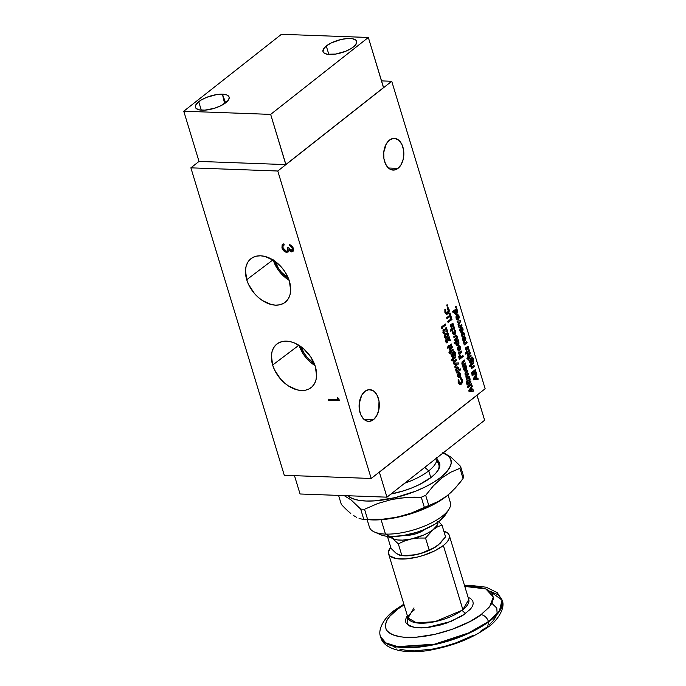 <?xml version="1.0" encoding="UTF-8"?>
<svg xmlns="http://www.w3.org/2000/svg" width="686" height="686" viewBox="0 0 686 686"><rect width="100%" height="100%" fill="white"/><g stroke="black" fill="none" stroke-linecap="round" stroke-linejoin="round"><path stroke-width="1.03" d="M389.442 140.115A15.864 10.101 -87.9 0 1 394.304 138.383A15.864 10.101 -87.9 0 1 403.66 150.706A15.864 10.101 -87.9 0 1 398.017 168.362L388.422 168.01L398.017 168.362L401.199 164.52L403.239 159.126L403.548 149.917L401.876 144.412L398.96 140.398L395.247 138.486L393.267 138.435L389.442 140.115L386.261 143.949L383.731 152.386L383.911 158.552L385.583 164.065L388.499 168.079L390.291 169.322L394.184 170.042L398.017 168.362A15.864 10.101 -87.9 0 1 393.147 170.085A15.864 10.101 -87.9 0 1 383.8 157.763A15.864 10.101 -87.9 0 1 389.442 140.115M364.909 391.389A15.864 10.101 -87.9 0 1 369.78 389.657A15.864 10.101 -87.9 0 1 379.126 401.979A15.864 10.101 -87.9 0 1 373.493 419.626L363.889 419.275L373.493 419.626L376.665 415.793L378.706 410.391L379.015 401.19L377.343 395.676L374.427 391.663L372.644 390.42L368.742 389.699L364.909 391.389L361.728 395.222L359.198 403.66L359.378 409.825L361.05 415.33L363.966 419.343L367.679 421.255L369.66 421.315L373.493 419.626A15.864 10.101 -87.9 0 1 368.622 421.358A15.864 10.101 -87.9 0 1 359.267 409.036A15.864 10.101 -87.9 0 1 364.909 391.389M272.651 365.046A27.714 18.796 51.8 0 1 277.273 343.746A27.714 18.796 51.8 0 1 315.354 366.607A27.714 18.796 51.8 0 1 311.547 387.273A27.714 18.796 51.8 0 1 290.109 386.973A27.714 18.796 51.8 0 1 272.651 365.046L298.847 345.255L272.651 365.046L274.529 369.874L280.411 378.886L284.21 382.719L288.377 385.909L297.192 389.871L301.497 390.497L305.519 390.18L309.094 388.919L312.096 386.775L314.402 383.826L315.92 380.181L316.598 375.988L315.354 366.607L310.861 357.106L303.795 348.934L295.246 343.334L290.813 341.782L286.508 341.156L282.486 341.482L278.91 342.743L275.909 344.887L273.603 347.836L272.085 351.472L271.407 355.665L272.651 365.046M246.72 279.699A27.714 18.796 51.8 0 1 251.342 258.39A27.714 18.796 51.8 0 1 289.423 281.26A27.714 18.796 51.8 0 1 285.616 301.917A27.714 18.796 51.8 0 1 264.179 301.626A27.714 18.796 51.8 0 1 246.72 279.699L272.917 259.9L246.72 279.699L248.598 284.527L254.48 293.539L258.27 297.372L262.438 300.554L271.253 304.524L275.566 305.15L279.588 304.824L283.164 303.572L286.165 301.42L288.463 298.47L289.989 294.834L290.667 290.641L289.423 281.26L284.93 271.759L281.654 267.42L273.697 260.397L264.882 256.435L260.577 255.809L256.555 256.135L252.98 257.387L249.978 259.531L247.672 262.481L246.154 266.125L245.477 270.318L246.72 279.699M314.317 363.683A24.705 16.756 51.8 0 1 300.845 346.584L304.37 353.607L307.285 357.466L314.377 363.726M288.386 278.336A24.705 16.756 51.8 0 1 274.915 261.237L278.439 268.252L281.354 272.119L288.446 278.379M326.279 45.996A17.596 6.448 163.1 0 1 344.295 38.87A17.596 6.448 163.1 0 1 356.677 41.374A17.596 6.448 163.1 0 1 353.393 46.991A17.596 6.448 163.1 0 1 335.385 54.117A17.596 6.448 163.1 0 1 323.003 51.613A17.596 6.448 163.1 0 1 326.279 45.996L328.851 54.443L326.279 45.996L331.201 42.978L340.753 39.565L347.159 38.553L352.45 38.742L355.82 40.114L356.609 41.186L356.754 42.463L355.116 45.422L351.155 48.543L345.47 51.347L335.643 54.074L327.231 54.245L323.861 52.873L323.072 51.802L323.423 49.1L326.279 45.996M222.427 94.196A17.596 6.448 163.1 0 1 229.107 97.086A17.596 6.448 163.1 0 1 225.823 102.694A17.596 6.448 163.1 0 1 207.815 109.82A17.596 6.448 163.1 0 1 195.433 107.316A17.596 6.448 163.1 0 1 198.708 101.708L201.281 110.154L198.708 101.708A17.596 6.448 163.1 0 1 222.427 94.196L224.622 103.577L222.427 94.196L226.843 94.994L229.038 96.889L229.184 98.167L227.546 101.125L220.909 105.721L214.675 108.208L204.951 110.137L199.66 109.949L196.29 108.577L195.501 107.505L195.853 104.804L200.955 100.156L206.64 97.343L216.467 94.617L222.427 94.196L225.651 102.831L222.427 94.196M428.75 470.862L424.797 467.372L428.75 470.862A42.3 15.504 163.1 0 1 404.697 483.201A42.3 15.504 -16.9 0 0 428.75 470.862L430.817 477.653L428.75 470.862A42.3 15.504 -16.9 0 0 436.776 457.939A42.3 15.504 163.1 0 1 428.75 470.862M437.677 470.87A42.3 15.504 -16.9 0 0 436.51 461.361M437.479 460.152A43.424 15.915 163.1 0 1 438.071 470.296A43.424 15.915 163.1 0 1 431.511 477.122L435.756 473.246L438.56 469.473L439.803 465.948L439.434 462.801L437.479 460.152M363.777 519.311L361.488 519.036L363.777 519.311L360.69 509.123L363.777 519.311A63.729 23.358 -16.9 0 0 367.627 519.448L364.532 509.269A63.729 23.358 163.1 0 1 360.69 509.123L351.258 500.06L344.166 495.601L351.258 500.06L360.69 509.123A63.729 23.358 -16.9 0 0 364.532 509.269L377.78 503.507L391.843 499.459L406.404 497.436L421.273 497.221A63.729 23.358 -16.9 0 0 425.689 495.326L433.338 485.877L441.681 478.065L440.635 477.456A55.266 20.254 163.1 0 1 389.657 498.859A55.266 20.254 163.1 0 1 347.648 495.729L352.278 498.516L358.452 500.24L366.144 501.02L375.062 500.849L395.179 497.65L415.733 491.15L425.183 486.949L433.595 482.327L440.635 477.456L441.681 478.065L450.633 472.26L459.954 468.341L463.05 478.519A63.729 23.358 -16.9 0 0 463.625 476.487L460.529 466.3A63.729 23.358 163.1 0 1 459.954 468.341L463.05 478.519L459.294 483.433L451.319 492.111L447.066 495.781L438.105 501.586L428.784 505.505A63.729 23.358 163.1 0 1 424.36 507.4L411.171 513.137L397.228 517.175L382.556 519.225L367.627 519.448A63.729 23.358 163.1 0 1 363.777 519.311L369.145 519.748A55.266 20.254 -16.9 0 0 446.372 496.33L439.323 501.2L430.919 505.831L411.334 513.643L390.608 518.582L380.799 519.722L368.965 519.731M344.569 507.794L341.311 504.373L338.584 495.403L341.311 504.373L347.733 510.847L344.569 507.794M350.795 513.48L347.733 510.847L350.795 513.48M356.48 517.253L353.727 515.632L356.48 517.253M361.488 519.036L359.061 518.376L361.488 519.036M380.687 534.72L385.146 536.023L390.257 536.546L385.472 534.085L390.257 536.546A36.658 13.437 -16.9 0 0 445.197 515.143L448.867 509.398A42.3 15.504 163.1 0 1 385.472 534.085L381.099 519.696L385.472 534.085A42.3 15.504 -16.9 0 0 430.096 523.59A42.3 15.504 -16.9 0 0 450.359 502.564L448.061 494.983M425.02 529.309L425.269 529.112A14.097 5.171 -16.9 0 1 425.02 529.309A14.097 5.171 -16.9 0 1 405.04 535.26L410.803 534.986L416.085 533.725L421.084 531.736L425.02 529.309M413.984 607.873L408.067 617.992A31.719 11.628 -16.9 0 0 429.719 622.605A31.719 11.628 -16.9 0 0 461.995 610.326A31.719 11.628 -16.9 0 0 462.861 609.657L443.37 545.499A31.719 11.628 163.1 0 1 410.897 558.344A31.719 11.628 163.1 0 1 388.576 553.825A31.719 11.628 163.1 0 1 390.746 547.274L388.43 551.878L388.696 554.168L390.12 556.097L396.199 558.576L405.735 558.927L417.277 557.092L423.262 555.437L434.504 550.952L443.37 545.499L462.861 609.657L468.778 599.547L449.279 535.38A31.719 11.628 163.1 0 1 443.37 545.499L446.475 542.669L448.515 539.908L449.424 537.335L449.159 535.037L447.735 533.108L443.825 531.144A31.719 11.628 163.1 0 1 449.279 535.38M490.233 620.195A63.446 23.255 163.1 0 1 488.501 621.516A63.446 23.255 163.1 0 1 423.939 646.083A63.446 23.255 163.1 0 1 380.644 636.848L385.824 642.893L397.64 646.632L434.564 644.18L468.564 632.964L488.501 621.516A63.446 23.255 -16.9 0 0 490.233 620.195L499.459 610.754L502.058 599.967A63.446 23.255 163.1 0 1 490.233 620.195M380.713 637.054A63.446 23.255 -16.9 0 0 380.764 637.251A63.446 23.255 -16.9 0 0 424.059 646.486A63.446 23.255 -16.9 0 0 488.621 621.919A63.446 23.255 -16.9 0 0 490.353 620.598A63.446 23.255 163.1 0 1 488.621 621.919L487.532 627.45L485.156 628.084L480.226 631.437M495.987 616.671L493.105 620.864L489.35 624.689M473.872 635.09L456.207 642.782L445 646.289L432.772 649.05L414.567 650.894L409.113 650.748L399.904 649.29M396.337 648.03L393.524 646.469M490.439 591.649L502.118 600.164A63.446 23.255 -16.9 0 1 502.178 600.361L499.588 611.157L490.353 620.598A63.446 23.255 -16.9 0 0 502.178 600.361C505.779 608.173 496.981 621.456 487.532 627.45L488.621 621.919L468.684 633.367L434.684 644.574L397.76 647.035L385.944 643.297L380.644 636.848C377.068 629.156 385.695 615.857 395.29 609.768L397.674 609.134L404.088 604.872L397.674 609.134L395.29 609.768L403.874 604.177M497.153 613.738L496.793 608.088L491.871 603.277M464.791 586.427L485.834 588.914L493.354 597.034L489.71 606.553L481.066 614.63C484.479 615.265 486.957 617.554 488.501 621.516C486.957 617.554 484.479 615.265 481.066 614.63C472.5 622.279 436.373 638.958 405.023 637.294C374.676 634.876 385.858 616.577 397.674 609.134L389.725 616.354L386.835 620.547L385.403 624.929L386.072 629.216L387.393 631.206L392.246 634.567L400.092 636.754L405.023 637.294L416.342 637.191L434.873 634.336L452.117 629.328L469.781 621.636L481.066 614.63L489.015 607.402L491.905 603.217L493.337 598.835L492.668 594.539L491.348 592.558L486.485 589.188L478.639 587.01L464.791 586.427M502.178 600.361L498.225 594.822L489.787 591.109M468.092 597.292L470.707 598.621L472.817 600.996L473.237 603.689L472.337 606.441L470.527 609.074L462.45 615.711L447.375 622.828L440.335 625.032L428.759 627.373L421.238 627.922L414.721 627.493L409.791 626.121L405.915 622.759L405.495 620.067L406.395 617.323L407.39 615.736L407.458 624.706L414.687 627.484L426.383 627.639L451.054 621.43L465.537 613.61L461.995 610.326A31.719 11.628 -16.9 0 0 462.861 609.657A31.719 11.628 -16.9 0 0 468.778 599.547M414.335 609.854C409.216 614.304 407.132 617.014 408.067 617.992L416.565 622.879L435.027 621.653L461.995 610.326L465.537 613.61M403.428 555.746L413.041 555.231L422.302 553.027L431.04 549.537L438.088 545.181M396.054 553.079L391.097 548.423L387.521 536.658L392.323 538.278L398.309 543.827L404.611 540.971L411.334 538.973L418.374 538.047L425.543 538.047L429.119 549.812L422.816 552.676L416.093 554.665L403.462 555.754A24.67 9.047 -16.9 0 0 416.093 554.665A24.67 9.047 -16.9 0 0 437.934 545.301A24.67 9.047 -16.9 0 0 437.985 545.267L433.621 548.045L422.816 552.676L416.093 554.665L409.053 555.6L399.655 555.257L395.676 552.925L391.097 548.423L387.521 536.658L392.323 538.278L398.309 543.827L401.885 555.591L398.309 543.827L404.611 540.971L411.334 538.973L418.374 538.047L425.543 538.047L433.175 529.609L437.488 526.865L441.99 525.099L438.654 521.677L441.99 525.099L445.566 536.864L439.992 543.518L433.621 548.045L429.119 549.812L425.543 538.047L433.175 529.609A24.67 9.047 163.1 0 1 411.334 538.973A24.67 9.047 163.1 0 1 392.323 538.278A24.67 9.047 163.1 0 1 390.737 536.555M401.885 555.591L397.091 553.971M437.934 545.301L445.566 536.864L441.99 525.099L437.488 526.865L428.836 532.49L423.502 535.123L411.334 538.973L402.519 540.131L397.554 539.942L393.73 539.016L390.651 536.358M437.882 522.235A24.67 9.047 163.1 0 1 433.175 529.609L437.179 525.262L437.677 521.471M367.121 519.585L369.42 527.157A42.3 15.504 -16.9 0 0 385.472 534.085A42.3 15.504 163.1 0 1 374.47 532.002L380.713 534.737A36.658 13.437 -16.9 0 0 390.257 536.546L402.673 535.672L416.419 532.396L423.142 529.995L434.984 524.138L439.657 520.906L445.608 514.457M424.36 507.4A63.729 23.358 -16.9 0 0 428.784 505.505L425.689 495.326A63.729 23.358 163.1 0 1 421.273 497.221L424.36 507.4L411.171 513.137L397.228 517.175L382.556 519.225L367.627 519.448L364.532 509.269L377.78 503.507L391.843 499.459L399.08 498.199L413.804 497.136L421.273 497.221L424.36 507.4M446.372 496.33A55.266 20.254 -16.9 0 0 446.466 496.252L438.105 501.586L428.784 505.505L425.689 495.326L433.338 485.877L441.681 478.065L450.633 472.26L459.954 468.341A63.729 23.358 -16.9 0 0 460.529 466.3L451.045 457.193L442.779 452.297L451.045 457.193L460.529 466.3L463.625 476.487A63.729 23.358 163.1 0 1 463.05 478.519L455.393 487.978L447.066 495.781M443.062 452.983A55.266 20.254 163.1 0 1 440.635 477.456L446.037 472.517L449.604 467.715L451.182 463.23L450.728 459.226L448.241 455.873L443.07 452.983M390.934 494.04L403.985 490.722L411.943 487.883L419.369 484.582L431.511 477.122A43.424 15.915 163.1 0 1 390.934 494.04M437.677 470.879A42.3 15.504 -16.9 0 0 438.826 464.602L436.63 457.373M465.142 366.984L464.628 367.164L465.923 367.747L465.468 369.634L464.276 369.059L464.311 367.722L465.057 366.993L465.837 367.507L465.871 369.085L464.954 369.805L464.182 369.051L465.382 369.634M459.689 356.188L460.503 357.269L459.706 357.903L459.689 356.188L460.503 357.269L459.62 357.895L459.363 356.643L459.894 356.111M459.054 346.893L458.531 347.082L459.809 347.63L459.346 349.474L458.119 348.805L458.325 347.399L459.303 346.945L459.637 349.157L458.78 349.646L458.068 348.925L459.26 349.474M474.472 378.526L475.552 376.563L476.101 378.363L474.386 378.526L475.552 376.563L476.101 378.363L474.472 378.526M457.33 370.997L456.379 369.694L457.09 368.245L458.214 368.931L457.759 370.826L456.559 370.226L456.602 368.905L457.348 368.185L458.119 368.691L458.248 370.02L457.416 370.997L456.473 370.226L457.665 370.826M470.013 390.42L471.093 388.447L471.642 390.248L469.927 390.411L471.093 388.447L471.642 390.248L470.013 390.42M467.398 381.605L468.272 382.839L467.475 383.465L467.398 381.605L468.272 382.839L467.38 383.465L467.526 381.519M445.025 336.569L445.883 334.708L447.658 334.245L447.478 335.686L445.737 337.032L444.94 336.56L445.471 337.049L444.94 336.56L446.089 334.545L447.263 333.988L447.735 334.434L446.723 336.44L445.025 336.569L445.428 337.049M457.125 318.518L456.533 317.395L456.859 316.255L457.562 318.57L456.705 317.79L456.859 316.255L456.619 317.79L456.859 316.255L457.562 318.57L456.619 317.79L457.365 318.57M456.018 310.372L455.495 310.552L456.799 311.144L456.336 313.03L455.144 312.447L455.178 311.11L455.924 310.381L456.756 311.015L456.739 312.473L455.821 313.202L455.058 312.447L456.25 313.022M460.966 331.184L460.383 330.06L460.709 328.92L461.412 331.235L460.555 330.455L460.709 328.92L460.469 330.455L460.709 328.92L461.412 331.235L460.469 330.455L461.326 331.235M463.719 340.222L463.127 339.098L463.453 337.958L464.156 340.273L463.299 339.493L463.453 337.958L463.213 339.493L463.453 337.958L464.156 340.273L463.213 339.493L464.07 340.273M470.819 359.207L470.304 359.387L471.556 359.936L471.119 361.788L469.961 361.213L470.725 359.224L471.471 359.704L471.514 361.248L470.785 361.951L469.876 361.213L471.033 361.788M452.88 353.281L452.366 353.462L453.618 354.01L453.18 355.863L452.023 355.288L452.786 353.299L453.532 353.779L453.575 355.314L452.846 356.025L451.937 355.288L453.094 355.863M459.114 373.656L458.591 373.836L459.869 374.385L459.406 376.228L458.179 375.559L458.385 374.153L459.363 373.699L459.697 375.911L458.831 376.4L458.128 375.679L459.311 376.228M457.399 341.491L456.885 341.671L458.179 342.263L457.725 344.149L456.524 343.566L456.567 342.228L457.313 341.499L458.094 342.022L458.128 343.592L457.21 344.321L456.439 343.566L457.631 344.14M464.714 367.164L464.276 369.059L465.099 366.976M465.468 369.634L464.962 369.814M458.617 347.082L458.154 348.925L459.003 346.893M459.217 346.945L458.042 347.862L458.831 349.654M459.346 349.474L458.788 349.654M475.467 376.554L474.386 378.526L475.467 376.554M457.759 370.826L457.253 371.006M471.008 388.439L469.927 390.411L471.008 388.439M447.649 334.434L447.263 333.988M447.178 333.988L446.003 334.545L444.94 336.56L445.223 335.308L447.023 333.988M457.562 318.57L457.099 318.45M455.581 310.561L455.144 312.447L455.967 310.372M456.336 313.03L455.83 313.202M461.412 331.235L460.949 331.115M464.156 340.273L463.693 340.153M470.399 359.387L469.961 361.213L470.776 359.207M471.119 361.788L470.63 361.951M452.451 353.462L452.023 355.288L452.837 353.281M452.657 356.025L451.894 354.242L453.034 353.324M453.18 355.863L452.426 355.965M458.677 373.836L458.214 375.679L459.063 373.647M459.268 373.699L458.102 374.616L458.891 376.408M459.406 376.228L458.848 376.408M456.97 341.679L456.524 343.566L457.356 341.491M457.725 344.149L457.219 344.321M464.516 370.963L465.803 370.706L466.634 367.439L465.845 365.029L462.99 367.284L463.693 369.797L464.945 371.04L465.803 370.706L466.686 368.365L465.777 365.089L466.549 367.43L465.717 370.706L464.902 371.04M465.039 369.805L464.096 368.519L464.971 366.993M460.915 356.094L459.363 355.108L459.328 359.533L463.239 356.454L459.311 359.481L463.153 356.454L462.844 355.434L463.239 356.454L462.913 355.374L461.121 356.711L459.817 354.876M460.435 349.071L460.22 346.696L458.823 345.718M460.006 346.336L459.457 345.838M458.591 350.803L460.109 349.937M456.087 336.423L456.567 336.963L455.958 338.55L454.586 339.63L454.912 340.71L456.987 338.91L456.01 339.776L456.987 338.91L457.219 336.457L456.902 338.91L457.219 336.457L455.993 335.214L453.72 336.766L454.046 337.855L455.847 336.432L455.35 336.749L455.993 336.414L456.482 336.963L455.898 336.414M456.001 335.205L457.133 336.449L455.907 335.205M446.903 313.082L445.651 312.233L445.514 309.583L444.862 309.223L445.514 309.583L445.506 311.847L447.461 312.816M446.56 314.308L447.992 313.725L449.004 311.864L448.841 308.966L447.375 307.165L448.901 309.146C449.399 311.178 449.03 312.765 447.795 313.896L446.715 314.317M448.524 313.065L448.807 312.499M448.292 307.885L447.855 307.465M478.133 379.212L473.572 379.838L478.219 379.212L477.868 378.063L476.839 378.218L476.041 375.594L476.839 378.218L476.041 375.594L476.787 374.496L476.041 375.594L476.787 374.496L476.436 373.347L473.271 378.852L473.572 379.855L478.219 379.212L477.79 378.072L478.133 379.212M476.384 373.441L476.701 374.496L476.384 373.441M451.139 326.099L451.217 325.13L450.625 324.872L451.217 325.13L451.139 326.099M451.362 327.591L452.151 326.716L452.4 324.641M451.379 327.591L452.074 327.145L452.537 324.589L452.871 326.004L453.54 326.287L453.618 324.615L453.455 326.287L453.557 324.392L452.854 323.389L451.937 323.818L451.517 326.347L450.642 324.838L450.582 326.665L451.448 327.591L452.451 324.581L453.54 326.287L453.557 324.392L452.211 323.509L451.517 326.347L450.642 324.838L450.582 326.665L451.817 327.454L452.666 324.615M452.125 323.5L453.472 324.384L452.769 323.38M454.141 334.991L455.504 333.645L455.521 330.892L454.449 329.683L455.067 332.238L454.552 333.628L453.3 332.942L452.683 330.978L452.649 333.456L454.878 334.708L455.615 331.166L454.449 329.683L454.972 331.698L454.089 333.799L452.657 331.046L453.214 332.933L454.466 333.628M453.995 334.991L455.024 334.579L455.736 333.164L455.615 331.166L454.364 329.683L455.53 331.158L454.784 334.708L454.038 334.991M456.619 372.892L460.46 369.865L460.152 368.845L460.46 369.865L456.619 372.892M457.468 366.95L458.805 368.211L458.848 369.874L458.805 368.211L457.511 366.95L456.687 367.267L455.838 370.509L456.644 372.952L460.546 369.874L460.22 368.794L458.754 369.874L458.557 367.799L457.193 366.967M453.695 360.879L453.557 360.287L452.863 360.416L453.54 362.757L456.396 360.502L456.07 359.421L454.012 360.896L452.863 360.416L453.54 362.757L456.396 360.502L453.523 362.697L456.31 360.502L456.001 359.481L456.396 360.502L456.07 359.421L453.875 360.905M455.47 357.723L452.683 359.918L455.555 357.723L455.221 356.643L452.366 358.889L452.7 359.97L455.555 357.723L455.152 356.694L455.47 357.723M449.227 353.256L453.163 350.152L452.854 349.131L453.257 350.152L452.923 349.071L451.191 350.375L450.282 349.851L450.436 348.848L452.297 347.296L451.988 346.267L452.297 347.296L450.282 349.851L451.105 350.375L450.282 349.851L452.383 347.296L452.057 346.216L449.562 348.668L450.376 351.078L448.918 352.227L449.244 353.307L453.257 350.152L449.227 353.256M451.191 350.375L450.325 349.311L452.383 347.296L452.057 346.216L449.664 348.351L449.57 349.86L450.376 351.078L448.918 352.227L449.244 353.307L453.257 350.152L452.923 349.071L451.191 350.375L450.282 349.851M473.674 391.097L469.113 391.732L473.76 391.097L473.409 389.948L472.38 390.102L471.582 387.479L472.38 390.102L471.582 387.479L472.328 386.39L471.582 387.479L472.328 386.39L471.977 385.232L468.812 390.737L469.113 391.74L473.76 391.097L473.409 389.948L472.465 390.111L471.668 387.487L472.328 386.39L471.977 385.232L468.812 390.737L469.113 391.74L473.674 391.097L473.331 389.957L473.674 391.097M471.925 385.326L472.242 386.381L471.925 385.326M466.995 380.516L468.435 380.841L467.08 380.524L467.097 385.103L471.008 382.025L467.08 385.043L470.922 382.025L470.605 380.996L471.008 382.025L470.673 380.944L468.89 382.282L470.073 379.247L469.747 378.158L470.073 379.247L468.89 382.282L470.159 379.247L469.799 378.046L468.435 380.841L467.535 380.284M445.36 338.267L447.298 337.238L448.352 335.703L448.258 333.619L447.135 332.744M448.764 347.305L447.684 348.154L448.764 347.305L449.013 347.845L449.364 346.824L449.527 347.373L449.364 346.824L451.705 345.058L449.364 346.824L451.705 345.058L451.379 343.978L449.124 345.753L448.91 345.058L448.31 345.53L448.524 346.224L447.366 347.133L447.701 348.214L448.764 347.305M448.841 345.109L449.038 345.744L448.841 345.109M451.302 344.029L451.62 345.049L451.302 344.029M467.166 359.181L471.102 356.077L470.793 355.056L471.196 356.077L470.862 354.996L469.13 356.3L468.221 355.777L468.375 354.773L470.236 353.221L469.927 352.192L470.236 353.221L468.221 355.777L469.044 356.3L468.221 355.777L470.322 353.221L469.996 352.141L467.5 354.593L468.315 357.003L466.857 358.152L467.183 359.232L471.196 356.077L467.166 359.181M469.13 356.3L468.264 355.237L470.322 353.221L469.996 352.141L467.603 354.276L467.509 355.785L468.315 357.003L466.857 358.152L467.183 359.232L471.196 356.077L470.862 354.996L469.13 356.3L468.221 355.777M473.409 363.649L470.622 365.844L473.494 363.649L473.168 362.568L470.313 364.815L470.639 365.895L473.494 363.649L473.091 362.62L473.409 363.649M471.462 368.622L474.249 366.427L473.94 365.406L474.335 366.427L474.009 365.346L471.814 366.83L470.802 366.35L471.479 368.682L474.335 366.427L471.462 368.622M471.865 366.821L474.009 365.346L474.335 366.427L471.479 368.682L470.802 366.35L471.496 366.213L471.771 366.83M476.153 372.687L472.217 375.782L476.238 372.687L475.913 371.606L471.899 374.762L472.234 375.842L476.238 372.687L475.844 371.658L476.153 372.687M464.259 344.912L467.046 342.717L466.737 341.688L467.132 342.717L466.806 341.637L464.611 343.12L463.59 342.631L464.276 344.964L467.132 342.717L464.259 344.912M464.662 343.111L466.806 341.637L467.132 342.717L464.276 344.964L463.59 342.631L464.293 342.503L464.568 343.12M461.91 334.991L461.987 334.022L461.404 333.756L461.987 334.022L461.91 334.991M462.192 336.483L463.307 333.482L463.642 334.897L464.311 335.18L464.328 333.276L462.981 332.393L462.287 335.24L461.412 333.73L461.352 335.548L462.15 336.483L463.444 333.507M462.896 332.393L464.328 333.276L464.225 335.171L464.302 333.499L463.539 332.273M459.071 327.839L461.858 325.644L461.549 324.624L461.944 325.644L461.618 324.564L459.423 326.047L458.411 325.567L459.088 327.899L461.944 325.644L459.071 327.839M459.474 326.039L461.618 324.564L461.944 325.644L459.088 327.899L458.411 325.567L459.106 325.43L459.38 326.047M457.013 314.797L458.137 318.218L457.013 314.797M457.433 319.736L458.308 319.419L459.071 315.972L457.862 314.505L458.462 316.435L458.137 318.218L457.082 314.745L456.13 318.347L457.476 319.736L458.308 319.419L459.071 315.972L457.768 314.505L458.891 315.689L459.08 317.927L458.222 319.419L456.97 319.625M455.59 307.757L456.19 307.285L455.727 306.316M460.203 383.397L458.943 382.556L458.814 379.907L458.154 379.538L458.814 379.907L458.797 382.171L460.752 383.131M459.852 384.623L461.284 384.04L462.295 382.179L462.141 379.281L460.675 377.489L462.192 379.461C462.69 381.502 462.321 383.08 461.086 384.211L460.006 384.64M461.824 383.38L462.098 382.822M461.584 378.2L461.146 377.789M455.384 314.351L456.679 314.102L457.511 310.827L456.713 308.426L452.709 311.581L453.034 312.662L454.518 311.487L453.017 312.602L454.518 311.487L454.561 313.185L455.813 314.428L456.679 314.102L457.553 311.753L456.644 308.477L457.416 310.827L456.593 314.094L455.77 314.428M455.916 313.193L455.024 312.319L455.341 310.698M460.555 321.357L458.342 325.438L460.649 321.365L460.452 320.739L457.013 321.057L457.348 322.163L459.38 321.974L457.348 322.154L459.38 321.974L458.042 324.444L458.377 325.541L460.649 321.365L460.375 320.748L460.555 321.357M460.863 327.462L461.987 330.884L460.863 327.462M461.284 332.401L462.158 332.093L462.921 328.645L461.704 327.179L462.313 329.1L461.987 330.884L460.932 327.411L459.98 331.021L461.326 332.401L462.158 332.093L462.921 328.645L461.618 327.171L462.741 328.362L462.921 330.592L462.064 332.084L460.812 332.29M463.607 336.5L464.731 339.922L463.607 336.5M464.028 341.439L464.902 341.131L465.665 337.675L464.456 336.217L465.057 338.138L464.731 339.922L463.676 336.449L462.724 340.059L464.07 341.439L464.902 341.131L465.665 337.675L464.362 336.209L465.485 337.401L465.674 339.63L464.816 341.122L463.565 341.328M466.18 349.045L466.257 348.085L465.674 347.819L466.257 348.085L466.18 349.045M466.403 350.537L467.715 347.562M467.166 346.447L468.598 347.339L467.252 346.456L466.557 349.303L465.683 347.785L465.631 349.611L466.857 350.4L467.578 347.536L467.912 348.951L468.581 349.234L468.598 347.339L468.495 349.234L468.572 347.562L467.809 346.336M475.544 370.68L471.608 373.776L475.63 370.68L475.304 369.6L471.291 372.755L471.625 373.836L475.63 370.68L475.227 369.651L475.544 370.68M469.473 366.684L470.184 365.852L469.644 365.141M470.407 363.177L471.591 362.748L472.354 361.239L472.217 359.455L471.428 358.598L472.5 358.692L473.203 361.419L473.143 358.083L472.217 357.106L473.314 358.564L473.023 361.565L473.409 359.31L472.302 357.106L468.667 359.413L469.704 362.662L471.453 362.86L472.277 359.635L471.514 358.598L472.688 359.164L473.108 361.565L473.314 358.564L472.302 357.106L468.667 359.413L469.387 361.985L470.828 363.177L472.208 361.496L472.191 359.635L471.428 358.598L471.942 358.324M470.699 361.942L469.961 361.445L469.833 360.167L470.973 359.25M466.703 353.23L465.623 354.079L466.703 353.23L466.952 353.77L467.303 352.758L467.466 353.299L467.303 352.758L469.644 350.983L467.303 352.758L469.644 350.983L469.318 349.903L467.063 351.678L466.849 350.983L466.248 351.455L466.463 352.15L465.305 353.058L465.64 354.139L466.703 353.23M466.78 351.035L466.977 351.669L466.78 351.035M469.25 349.954L469.558 350.983L469.25 349.954M447.263 339.896L446.346 340.573L446.86 341.722M446.843 342.931L447.735 342.631L447.409 341.542L446.415 341.105L447.306 339.896L446.646 340.067L446.372 341.259L446.732 340.067L450.393 340.728L449.167 336.715L448.515 337.229L449.133 339.253L446.354 339.021L445.737 341.757L446.878 342.94L447.735 342.631L447.341 341.594L447.649 342.623L446.509 342.871M446.869 338.747L449.133 339.253L447.323 338.713M449.098 336.766L449.973 340.985L450.393 340.728L449.098 336.766M444.451 330.626L443.525 331.312L444.116 332.444M444.022 333.662L444.922 333.362L444.597 332.281L443.602 331.835L444.494 330.626L443.833 330.798L443.55 331.99L443.919 330.798L447.572 331.458L446.354 327.445L445.703 327.959L446.32 329.983L443.542 329.76L442.916 332.487L444.065 333.67L444.922 333.362L444.519 332.324L444.837 333.353L443.688 333.602M444.048 329.477L446.32 329.983L444.511 329.443M446.286 327.496L447.161 331.715L447.572 331.458L446.286 327.496M471.668 384.494L467.835 387.513L471.754 384.494L471.428 383.414L467.518 386.492L467.852 387.573L471.754 384.494L471.359 383.474L471.668 384.494M445.231 324.024L445.54 325.044L442.281 327.608L442.659 328.834L442.281 327.608L445.626 325.053L445.231 324.024M452.468 357.252L453.695 356.686L454.329 355.305L453.489 352.673L454.424 352.578L455.17 355.64L455.478 354.979L455.375 352.638L454.269 351.181L455.375 352.638L455.084 355.64L455.47 353.384L454.209 351.146L450.728 353.487L451.765 356.737L453.515 356.934L454.338 353.71L453.575 352.673L454.749 353.239L455.17 355.64L455.375 352.638L454.364 351.181L450.728 353.487L451.448 356.06L452.58 357.269M452.237 357.149L453.515 356.934L454.355 355.571L454.338 353.71L453.489 352.673L454.003 352.398M451.534 360.759L452.203 360.236L451.705 359.215M457.116 364.112L455.075 367.79L457.116 364.112L458.771 364.034L457.116 364.112L458.771 364.034L458.437 362.928L453.669 363.177L454.003 364.275L456.25 364.163L454.003 364.266L456.25 364.163L454.775 366.813L455.101 367.893L457.116 364.112M458.351 362.937L458.685 364.026L458.351 362.937M460.495 375.825L460.272 373.458L458.883 372.472M460.066 373.09L459.517 372.592M458.651 377.566L460.169 376.691M451.662 330.275L450.573 331.132L451.662 330.275L451.911 330.824L452.263 329.803L452.426 330.343L452.263 329.803L454.604 328.037L452.263 329.803L454.604 328.037L454.269 326.956L452.023 328.731L451.808 328.028L451.208 328.508L451.422 329.203L450.265 330.112L450.591 331.192L451.662 330.275M451.74 328.088L451.928 328.723L451.74 328.088M454.201 327.008L454.518 328.028L454.201 327.008M451.911 319.453L448.069 322.48L451.997 319.462L451.156 316.683L450.453 317.232L450.968 318.93L447.761 321.451L448.087 322.54L451.997 319.462L451.079 316.735L451.911 319.453M447.023 306.127L447.624 305.656L447.161 304.687M450.788 315.749L446.946 318.776L450.873 315.749L450.025 312.97L449.321 313.528L449.845 315.226L446.637 317.747L446.963 318.827L450.873 315.749L449.956 313.03L450.788 315.749M456.773 345.47L458.059 345.221L458.891 341.945L458.102 339.544L454.089 342.7L454.424 343.78L455.907 342.614L454.406 343.72L455.907 342.614L455.95 344.312L457.202 345.555L458.059 345.221L458.943 342.871L458.034 339.596L458.805 341.945L457.974 345.212L457.159 345.547M457.296 344.312L456.404 343.437L456.722 341.817M459.226 352.51L459.08 351.918L458.385 352.047L459.071 354.379L461.927 352.132L461.592 351.052L459.534 352.527L458.385 352.047L459.071 354.379L461.927 352.132L459.054 354.328L461.841 352.132L461.524 351.103L461.927 352.132L461.592 351.052L460.297 352.072L458.994 351.909L459.397 352.535M462.638 366.144L465.425 363.949L465.117 362.92L465.511 363.949L465.185 362.868L463.462 364.163L462.544 363.649L462.69 362.637L464.559 361.093L464.25 360.064L464.559 361.093L462.544 363.649L463.376 364.163L462.544 363.649L464.645 361.093L464.319 360.013L462.441 361.488L461.875 363.829L462.656 366.195L465.511 363.949L462.638 366.144M463.247 364.197L462.544 363.649M466.703 379.504L469.49 377.309L469.173 376.288L469.576 377.317L469.25 376.228L467.989 377.223L466.609 377.026L466.772 375.988L468.615 374.453L468.306 373.433L468.615 374.453L466.609 377.026L467.903 377.214L466.609 377.026L467.252 375.534L468.71 374.453L468.375 373.373L467.106 374.376L465.734 374.153L465.923 373.098L467.749 371.598L467.44 370.569L467.749 371.598L466.317 372.721L465.734 374.153L467.012 374.376L465.734 374.153L466.317 372.721L467.835 371.598L467.509 370.517L465.845 371.821L465.065 374.316L466.026 375.422L465.914 377.12L466.729 378.209L466.72 379.564L469.576 377.317L466.703 379.504M467.38 377.54L466.609 377.026M466.497 374.693L465.734 374.153M467.106 374.376L465.82 374.153L465.768 373.621L467.835 371.598L467.509 370.517L464.962 373.227L466.026 375.422L466.72 379.564L469.576 377.317L469.25 376.228L467.989 377.223L466.66 376.914L466.934 375.902L468.71 374.453L468.375 373.373L465.974 374.573M281.44 34.3L183.762 111.218L198.991 161.321L183.762 111.218L270.661 114.391L368.339 37.473L281.44 34.3L183.762 111.218L270.661 114.391L368.339 37.473L383.568 87.576L285.89 164.503L270.661 114.391L285.83 164.597L383.508 87.679L368.339 37.473L281.44 34.3M379.367 472.165L477.036 395.247L484.633 420.244L386.955 497.17L379.367 472.165L476.967 395.179L484.633 420.244L386.955 497.17L379.367 472.165M300.065 493.989L386.955 497.17L300.065 493.989L294.491 475.672L300.065 493.989M292.33 250.313L292.442 247.629L289.912 244.653L289.809 245.631L292.605 248.066L289.809 245.631L292.279 248.323L291.344 250.784L288.583 247.5L287.468 247.457L287.237 250.965L286.345 251.239L283.078 247.955L283.026 245.88L283.618 245.228M292.69 249.73L292.776 248.941M293.042 251.376L291.31 251.539L289.32 250.107L291.679 251.908L293.008 251.402M288.472 251.736L286.371 251.994L284.167 250.707L282.426 248.049L282.16 245.176M286.371 251.994L285.608 251.711M283.352 245.622L283.704 245.151M287.202 250.905L288.111 249.73L287.794 247.2M273.251 260.105A26.394 17.905 -128.2 0 0 289.089 280.222L284.133 276.569L280.523 272.917L277.41 268.783L273.131 259.737M299.182 345.461A26.394 17.905 -128.2 0 0 315.02 365.569L310.063 361.916L306.453 358.264L303.341 354.139L299.062 345.084M338.267 399.278L337.846 397.889L338.267 399.278M339.321 400.427L328.86 400.049L328.603 399.192L328.543 400.307L339.321 400.427M466.634 367.439L465.777 366.358L465.845 365.029L462.99 367.284L464.602 370.963L466.308 370.131L466.634 367.439M459.277 355.108L460.683 355.537L461.121 356.711M459.946 354.885L458.677 356.368L459.328 359.533L463.239 356.454L462.913 355.374L461.206 356.72L460.478 355.142L459.363 355.108M458.351 350.666L459.68 350.555L460.469 347.133L459.037 345.718L457.442 347.502L458.094 350.469L459.68 350.555L460.469 347.133L458.291 346.001L457.511 349.466L458.351 350.666L459.68 350.555L458.265 350.666M456.113 335.205L453.72 336.766L454.046 337.855L455.881 336.449L456.567 336.963L456.379 338.164L454.586 339.63L454.912 340.71L456.936 338.995L457.382 337.744L457.022 335.934L455.993 335.214M447.546 312.816L445.926 312.567L445.608 309.583L444.871 309.18L444.982 312.67L446.646 314.308L447.881 313.896L448.893 312.499L448.987 309.146L447.461 307.174L447.169 308.348L448.438 310.578L447.546 312.816L445.591 311.856L445.608 309.583L444.871 309.18L444.88 312.362L446.757 314.317L447.881 313.896C449.116 312.765 449.484 311.187 448.987 309.146L447.461 307.174L447.169 308.348L448.284 309.703L447.546 312.816L446.775 313.09M454.878 334.708L453.575 334.845L452.649 333.456L452.683 330.978L453.506 333.413L454.552 333.628M460.546 369.874L460.22 368.794L458.848 369.874L458.428 367.464L456.687 367.267L455.701 369.583L456.644 372.952L460.546 369.874M467.68 380.284L466.386 382.025L467.097 385.103L471.008 382.025L470.673 380.944L468.864 381.922L470.159 379.247L469.799 378.046L468.435 380.841L467.08 380.524M447.281 332.744L448.43 333.876L446.955 337.521L448.43 333.876L447.323 332.744L445.763 333.465L444.331 337.143L445.334 338.258L447.04 337.529L445.248 338.258M445.334 338.258L447.04 337.529L448.438 335.711L448.344 333.619L447.349 332.744L445.42 333.748L444.305 335.403L444.417 337.366L445.471 338.275M463.041 334.639L462.501 336.337L463.041 334.639M463.222 333.473L463.05 334.185L463.307 333.482L463.642 334.897L464.311 335.18L464.388 333.507L463.625 332.281L462.707 332.71L462.287 335.24L462.072 334.031L461.292 334.168L461.558 336.029L462.587 336.346M455.547 306.402L456.173 306.719L455.941 307.714L456.259 306.719L455.633 306.402L455.41 307.397L456.027 307.714L455.324 307.388M456.259 306.719L455.393 306.831L456.027 307.714L456.259 306.719L455.633 306.402M460.846 383.14L459.226 382.882L458.9 379.907L458.171 379.504L458.274 382.985L459.937 384.632L461.172 384.22L462.184 382.822L462.287 379.469L460.76 377.489L460.469 378.672L461.729 380.901L460.846 383.14L458.883 382.171L458.9 379.907L458.171 379.504L458.171 382.685L460.049 384.64L461.172 384.22C462.407 383.088 462.784 381.502 462.287 379.469L460.76 377.489L460.469 378.672L461.584 380.027L460.846 383.14L460.066 383.405M457.511 310.827L456.644 309.746L456.713 308.426L452.709 311.581L453.034 312.662L454.518 311.487L454.724 313.596L456.087 314.402L457.519 312.705L457.511 310.827M459.294 321.974L457.348 322.154L457.013 321.057L460.452 320.739L460.649 321.365L458.377 325.541L458.042 324.444L459.294 321.974M467.603 346.284L466.789 347.21L466.557 349.303L466.343 348.085L465.614 347.999L465.631 349.611L466.42 350.537M467.312 348.694L466.772 350.4L467.312 348.694M467.492 347.536L467.32 348.248L467.578 347.536L467.912 348.951L468.581 349.234L468.658 347.562L468.049 346.421L467.252 346.456M469.456 365.226L470.133 365.544L469.953 366.633L470.219 365.552L469.541 365.235L469.275 366.307L469.953 366.633L469.181 366.307M470.219 365.552L469.267 365.698L469.953 366.633L470.219 365.552L469.541 365.235M472.011 358.332L471.428 358.598L472.191 359.635L471.368 362.86L470.09 363.074M442.744 328.851L442.367 327.616L445.626 325.053L445.3 323.972L441.39 327.05L441.895 328.714L442.744 328.851L442.367 327.616L445.626 325.053L445.3 323.972L441.39 327.05L441.895 328.714L442.744 328.851M454.072 352.407L453.489 352.673L454.243 353.71L453.429 356.934L452.151 357.149M453.575 352.673L454.029 352.398M451.508 359.301L452.194 359.618L451.92 360.699L452.28 359.627L451.602 359.31L451.328 360.382L452.014 360.707L451.242 360.382M452.28 359.627L451.328 359.764L452.014 360.707L452.28 359.627L451.602 359.31M456.156 364.155L454.003 364.266L453.669 363.177L458.437 362.928L458.771 364.034L457.202 364.112L455.101 367.893L454.775 366.813L456.156 364.155M459.063 372.464L457.502 374.256L458.154 377.223L459.74 377.309L460.529 373.887L458.351 372.755L457.571 376.22L458.411 377.42L459.74 377.309L458.325 377.42M459.097 372.472L460.443 373.887L459.74 377.309L460.58 375.834L460.529 373.887L459.611 372.592L458.351 372.755M446.98 304.773L447.606 305.09L447.469 306.085L447.692 305.09L447.066 304.773L446.843 305.759L447.469 306.085L446.757 305.759M447.692 305.09L446.826 305.201L447.469 306.085L447.692 305.09L447.066 304.773M458.891 341.945L458.025 340.865L458.102 339.544L454.089 342.7L454.424 343.78L455.907 342.614L456.104 344.715L457.468 345.521L458.908 343.823L458.891 341.945M463.462 364.163L462.587 363.1L464.645 361.093L464.319 360.013L462.072 361.882L461.875 363.829L462.656 366.195L465.511 363.949L465.185 362.868L463.462 364.163L462.63 363.649M199.103 161.424L285.83 164.597L199.103 161.424M383.508 87.679L285.83 164.597L383.508 87.679M292.125 250.441L290.392 250.416L288.583 247.5L287.468 247.457L287.614 250.493L286.628 251.222L285.299 250.922L283.901 249.653L282.941 247.397L283.026 245.88L284.227 244.953L283.893 243.822L282.555 244.388L281.955 247.895L282.726 244.259M291.67 250.527L292.605 248.066L292.219 250.313L291.344 250.784M287.391 250.819L287.863 247.475M283.026 245.88L284.227 244.953L283.893 243.822L282.152 244.808L281.955 247.895C282.872 250.493 284.484 251.976 286.782 252.362L287.108 252.105C284.81 251.719 283.198 250.236 282.28 247.637L282.683 249.532L285.282 251.968L286.782 252.362L288.48 251.685L288.995 250.364L291.679 251.908L292.853 251.539L293.385 248.349L289.466 244.508L289.809 245.631L289.466 244.508L291.404 245.468L293.274 248.006L293.385 250.836L291.336 251.873L288.995 250.364L288.24 251.925M288.806 251.428L286.782 252.362L288.48 251.685M338.695 398.377L337.358 397.606L337.941 399.535L328.2 399.175L328.543 400.307L339.399 400.701L338.695 398.377L337.358 397.606L337.941 399.535L328.2 399.175L328.543 400.307L339.399 400.701L338.695 398.377M391.732 81.274L485.148 388.73L371.195 478.476L277.779 171.011L391.732 81.274L381.536 80.897L391.732 81.274L485.148 388.73L371.195 478.476L284.296 475.295L371.195 478.476L277.779 171.011L391.732 81.274M467.989 377.223L467.286 377.583L466.694 377.026M466.403 374.728L465.82 374.153M446.963 318.827L450.873 315.749L450.025 312.97L449.321 313.528L449.845 315.226L446.637 317.747L446.963 318.827M446.843 305.759L447.469 306.085M448.087 322.54L451.997 319.462L451.156 316.683L450.453 317.232L450.968 318.93L447.761 321.451L448.087 322.54M450.591 331.192L452.511 330.352L452.348 329.812L454.604 328.037L454.269 326.956L452.023 328.731L451.808 328.028L451.208 328.508L451.422 329.203L450.265 330.112L450.591 331.192M458.411 377.42L459.74 377.309M451.328 360.382L452.014 360.707M467.852 387.573L471.754 384.494L471.428 383.414L467.518 386.492L467.852 387.573M443.919 330.798L447.572 331.458L446.354 327.445L445.703 327.959L446.32 329.983L444.168 329.469L442.985 330.575L443.267 333.207L444.922 333.362L444.597 332.281M446.732 340.067L450.393 340.728L449.167 336.715L448.515 337.229L449.133 339.253L446.98 338.738L445.797 339.844L446.08 342.477L447.735 342.631L447.409 341.542M465.64 354.139L467.552 353.299L467.389 352.758L469.644 350.983L469.318 349.903L467.063 351.678L466.849 350.983L466.248 351.455L466.463 352.15L465.305 353.058L465.64 354.139M471.514 358.598L471.968 358.324M469.275 366.307L469.953 366.633M471.625 373.836L475.63 370.68L475.304 369.6L471.291 372.755L471.625 373.836M463.676 336.449L462.638 338.044L462.604 339.57L463.093 340.856L464.285 341.422L465.425 340.513L465.837 338.635L464.456 336.217L465.151 338.618L464.731 339.922L463.676 336.449M460.932 327.411L459.894 329.006L459.86 330.541L460.349 331.818L461.532 332.393L462.681 331.475L463.093 329.606L461.704 327.179L462.407 329.58L461.987 330.884L460.932 327.411M455.41 307.397L456.027 307.714M457.082 314.745L456.044 316.332L456.01 317.867L456.756 319.436L457.691 319.719L458.831 318.81L459.243 316.932L457.862 314.505L458.557 316.915L458.137 318.218L457.082 314.745M472.234 375.842L476.238 372.687L475.913 371.606L471.899 374.762L472.234 375.842M470.639 365.895L473.494 363.649L473.168 362.568L470.313 364.815L470.639 365.895M468.89 356.343L468.306 355.777M447.701 348.214L449.613 347.373L449.45 346.833L451.705 345.058L451.379 343.978L449.124 345.753L448.91 345.058L448.31 345.53L448.524 346.224L447.366 347.133L447.701 348.214M450.951 350.417L450.368 349.851M452.7 359.97L455.555 357.723L455.221 356.643L452.366 358.889L452.7 359.97M473.572 379.855L478.219 379.212L477.868 378.063L476.924 378.226L476.127 375.602L476.787 374.496L476.436 373.347L473.271 378.852L473.572 379.855M456.079 336.414L456.567 336.963M459.68 350.555L460.52 349.071L460.469 347.133L459.551 345.838L458.291 346.001M199.06 161.39L190.88 167.838L277.779 171.011L190.88 167.838L199.06 161.39M284.296 475.295L190.88 167.838L284.296 475.295M408.067 617.992L388.576 553.825M380.764 637.251C383.534 650.019 407.433 655.259 434.144 649.359C455.281 645.003 473.074 637.697 487.532 627.45M502.058 599.967L497.204 592.618L486.16 587.199L471.539 585.518L464.585 585.741"/></g></svg>
